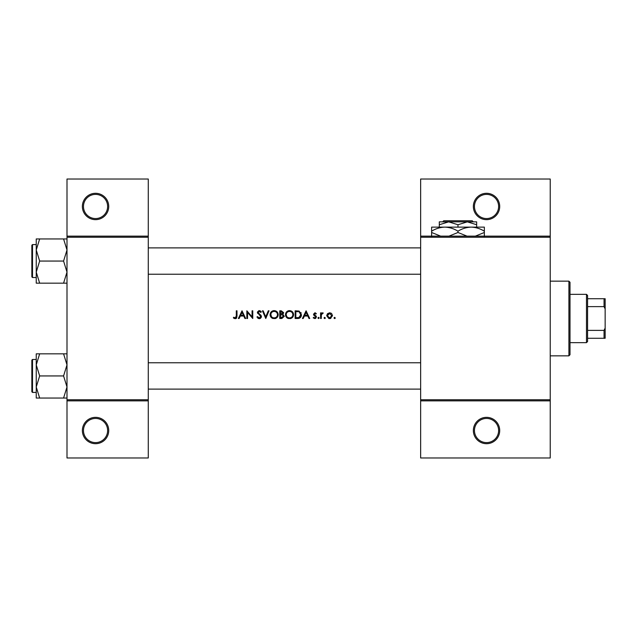 <?xml version="1.0" encoding="UTF-8"?>
<svg xmlns="http://www.w3.org/2000/svg" width="637" height="637" viewBox="0 0 637 637"><rect width="100%" height="100%" fill="white"/><g stroke="black" fill="none" stroke-linecap="round" stroke-linejoin="round"><path stroke-width="0.96" d="M108.728 430.524A13.178 13.178 0 0 1 95.55 443.702A13.178 13.178 0 0 1 82.372 430.524A13.178 13.178 0 0 1 95.55 417.346A13.178 13.178 0 0 1 108.728 430.524M83.471 430.524A12.079 12.079 0 0 0 95.55 442.604A12.079 12.079 0 0 0 107.629 430.524A12.079 12.079 0 0 0 95.55 418.445A12.079 12.079 0 0 0 83.471 430.524M108.728 206.476A13.178 13.178 0 0 1 95.55 219.654A13.178 13.178 0 0 1 82.372 206.476A13.178 13.178 0 0 1 95.55 193.298A13.178 13.178 0 0 1 108.728 206.476M83.471 206.476A12.079 12.079 0 0 0 95.55 218.555A12.079 12.079 0 0 0 107.629 206.476A12.079 12.079 0 0 0 95.55 194.396A12.079 12.079 0 0 0 83.471 206.476M499.711 430.524A13.178 13.178 0 0 1 486.533 443.702A13.178 13.178 0 0 1 473.355 430.524A13.178 13.178 0 0 1 486.533 417.346A13.178 13.178 0 0 1 499.711 430.524M474.454 430.524A12.079 12.079 0 0 0 486.533 442.604A12.079 12.079 0 0 0 498.62 430.524A12.079 12.079 0 0 0 486.533 418.445A12.079 12.079 0 0 0 474.454 430.524M499.711 206.476A13.178 13.178 0 0 1 486.533 219.654A13.178 13.178 0 0 1 473.355 206.476A13.178 13.178 0 0 1 486.533 193.298A13.178 13.178 0 0 1 499.711 206.476M474.454 206.476A12.079 12.079 0 0 0 486.533 218.555A12.079 12.079 0 0 0 498.62 206.476A12.079 12.079 0 0 0 486.533 194.396A12.079 12.079 0 0 0 474.454 206.476M233.349 317.807L234.312 318.5L236.08 318.5L236.996 316L236.996 310.808L236.303 310.808L236.303 315.928L235.244 317.911L233.755 317.218L233.349 317.807L233.755 317.218L235.244 317.911L236.2 317.194M242.02 310.808L238.373 318.5L239.13 318.5L240.3 316.04L243.78 316.04L244.919 318.5L245.667 318.5L242.02 310.808M246.853 310.808L246.853 318.5L247.538 318.5L247.538 312.464L252.762 318.5L252.762 310.808L252.077 310.808L252.077 316.86L246.853 310.808M256.902 317.019L259.243 318.699L260.191 318.5L261.441 316.613L258.089 312.377L259.211 311.405L260.716 312.393L261.337 311.915L259.291 310.617L257.396 312.409L260.748 316.605L259.243 317.911L257.555 316.629L256.902 317.019L257.555 316.629L257.866 317.099M262.428 310.808L265.772 318.5L269.029 310.808L268.288 310.808L265.725 316.868L263.161 310.808L262.428 310.808M270.112 314.686C270.199 316.541 271.115 317.815 272.859 318.5L275.455 318.5C277.199 317.807 278.114 316.525 278.194 314.654C277.979 312.162 276.617 310.816 274.101 310.617C271.657 310.864 270.319 312.218 270.112 314.686M279.77 310.808L279.77 318.5L281.849 318.5L284.309 316.318L282.828 314.352L283.712 312.719L281.275 310.808L279.77 310.808M285.487 314.686C285.575 316.541 286.491 317.815 288.235 318.5L290.83 318.5C292.574 317.807 293.49 316.525 293.569 314.654C293.354 312.162 291.993 310.816 289.477 310.617C287.032 310.864 285.702 312.218 285.487 314.686L285.559 313.898M295.146 310.808L295.146 318.5L297.527 318.5C299.995 318.484 301.309 317.234 301.452 314.75L299.143 311.087L295.146 310.808M306.086 310.808L302.44 318.5L303.196 318.5L304.367 316.04L307.846 316.04L308.985 318.5L309.733 318.5L306.086 310.808M314.789 318.596L313.181 317.839L315.387 318.5L316.438 316.979L314.168 314.232L314.901 313.476L315.872 314.065L316.342 313.579L314.901 312.783L313.484 314.256L315.745 317.003L314.758 317.911L313.643 317.314L313.181 317.839L313.643 317.314L314.758 317.911L315.745 317.003L313.738 315.124M317.919 317.959L318.556 318.596L319.201 317.959L318.556 317.314L317.919 317.959L318.556 317.314L319.201 317.959L318.556 318.596L317.919 317.959L318.556 318.596M320.578 312.878L320.578 318.5L321.263 318.5L321.39 314.686L323.238 312.974L321.263 313.707L321.263 312.878L320.578 312.878M324.026 317.959L325.013 318.5L325.308 317.959L324.671 317.314L324.026 317.959L324.671 317.314L325.308 317.959L324.671 318.596L324.026 317.959L324.671 318.596M326.685 315.705L328.788 318.5L329.6 318.596L330.412 318.5L332.506 315.705L331.734 313.707L329.6 312.783L327.458 313.715L326.685 315.705M333.979 317.959L334.966 318.5L335.261 317.959L334.624 317.314L333.979 317.959L334.624 317.314L335.261 317.959L334.624 318.596L333.979 317.959L334.624 318.596M148.27 400.872L66.996 400.872L66.996 399.773L148.27 399.773L148.27 457.979L66.996 457.979L66.996 400.872M550.233 237.227L420.643 237.227L420.643 236.128L550.233 236.128L550.233 400.872L420.643 400.872L420.643 399.773L550.233 399.773M66.996 236.128L148.27 236.128L148.27 179.021L66.996 179.021L66.996 399.773M148.27 236.128L148.27 399.773M148.27 237.227L66.996 237.227M420.643 237.227L420.643 399.773M550.233 400.872L550.233 457.979L420.643 457.979L420.643 400.872M420.643 236.128L420.643 179.021L550.233 179.021L550.233 236.128M236.996 316L236.606 318.046M236.279 318.381L235.204 318.699M234.312 318.5L233.811 318.197M236.223 317.099L236.303 315.928M304.741 315.251L306.126 312.313L307.488 315.251L304.741 315.251L307.488 315.251M314.901 312.783L315.323 312.855M314.224 313.945L314.901 313.476L315.872 314.065L314.622 313.531M314.36 314.742L316.175 316.103L316.438 316.979M315.809 318.261L315.387 318.5M315.745 317.003L314.71 315.888M318.556 317.314L319.201 317.959L318.556 317.314M321.836 313.062L322.426 312.799M322.855 313.571L322.29 313.508M321.486 314.375L321.287 315.649M334.624 317.314L335.261 317.959M330.77 313.014L331.288 313.308M330.842 318.349L330.014 318.572M329.178 318.572L328.78 318.5M330.866 317.529L331.813 315.713L329.592 317.911L327.378 315.713L329.592 313.476L331.813 315.713L329.592 313.476L327.792 314.407M329.162 317.871L330.03 317.871M327.537 314.853L327.418 316.143M324.671 317.314L325.308 317.959M300.903 312.544L301.158 313.062M301.412 315.442L301.205 316.27M299.231 318.277L298.331 318.46M299.191 311.987L300.768 314.75L298.92 317.513L295.839 317.712L295.839 311.604L298.196 311.7M297.399 311.628L296.38 311.604M300.744 315.196L300.736 314.272M300.576 313.563L300.146 312.759M298.403 317.624L299.334 317.345M299.716 317.107L300.72 315.347M295.839 317.712L297.829 317.68M285.941 312.783L286.626 311.819M286.642 311.812L287.932 310.928M288.553 310.721L289.079 310.633M289.477 310.617L292.391 311.772M293.569 314.654L293.155 316.485M292.956 316.828L290.201 318.651M287 317.823L285.535 315.315M290.161 311.461L289.517 311.405C291.547 311.565 292.67 312.648 292.877 314.654L292.821 314.001M292.749 313.723L292.184 312.648M291.037 311.756L290.464 311.533M292.821 315.299L292.877 314.654C292.686 316.669 291.563 317.759 289.517 317.911L290.161 317.855M292.55 316.103L292.765 315.538M288.872 317.855L289.517 317.911C287.502 317.752 286.387 316.677 286.18 314.686L286.738 316.501M288.25 317.68L288.744 317.831M286.204 314.24L286.18 314.686C286.371 312.679 287.486 311.589 289.517 311.405L288.864 311.469M288.657 311.517L288.083 311.724M282.533 313.715L283.027 312.727L280.463 314.065L280.463 311.604L283.027 312.727L282.939 312.281M280.463 314.065L281.474 314.049M283.242 315.403L282.358 314.941L283.616 316.318L280.463 317.712L280.463 314.853L281.952 314.885M282.358 314.941L280.917 314.853M282.868 317.481L283.481 315.737M280.463 317.712L282.016 317.688M282.406 317.64L282.86 317.489M270.566 312.783L272.222 311.087M273.177 310.721L273.703 310.633M274.101 310.617L277.007 311.772M278.194 314.654L277.78 316.485M277.581 316.828L274.826 318.651M271.617 317.823L270.16 315.315M277.445 315.299L277.501 314.654C277.31 316.669 276.187 317.759 274.141 317.911C272.126 317.752 271.012 316.677 270.805 314.686C270.996 312.679 272.11 311.589 274.141 311.405C276.171 311.565 277.294 312.648 277.501 314.654C277.294 312.648 276.171 311.565 274.141 311.405L273.488 311.469M273.496 317.855L274.786 317.855M277.175 316.103L277.39 315.538M270.829 314.24L271.362 316.501M272.915 317.696L273.369 317.831M273.281 311.517L272.708 311.724M258.303 318.5L257.858 318.237M260.716 316.884L259.769 315.14M260.748 316.605L260.477 315.848M259.506 314.933L259.084 314.622M257.826 313.579L257.396 312.409M257.436 312.042L258.933 310.641M259.291 310.617L260.429 310.96M260.485 310.999L261.146 311.66M260.151 311.756L259.673 311.477M259.45 311.421L258.089 312.377L259.625 314.137M260.214 314.582L260.836 315.18M261.035 315.434L261.393 316.223M261.353 317.21L260.374 318.404M240.675 315.251L242.06 312.313L243.422 315.251L240.675 315.251L243.422 315.251M568.905 281.156L570.004 282.255L570.004 354.745L568.905 355.844L568.905 281.156L550.233 281.156M568.905 355.844L550.233 355.844M420.643 362.764L148.27 362.764M420.643 389.119L148.27 389.119M36.245 364.89L36.245 386.993L39.661 375.941L36.245 364.89L39.661 353.838L36.245 353.838L36.245 364.89M32.511 392.416L31.85 391.755L31.85 360.128L32.511 359.467L32.511 392.416L36.245 392.416L36.245 398.045L39.661 398.045L36.245 386.993L36.245 398.045M66.996 353.838L63.573 353.838L66.996 364.89L63.573 375.941L39.661 375.941M63.573 353.838L39.661 353.838M63.573 375.941L66.996 386.993L63.573 398.045L39.661 398.045M63.573 398.045L66.996 398.045M148.27 274.236L420.643 274.236M148.27 247.881L420.643 247.881M66.996 238.955L63.573 238.955L66.996 250.007L63.573 261.059L66.996 272.11L63.573 283.162L39.661 283.162L36.245 272.11L39.661 261.059L36.245 250.007L39.661 238.955L36.245 238.955L36.245 283.162L39.661 283.162M31.85 276.872L31.85 245.245L32.511 244.584L32.511 277.533L31.85 276.872M63.573 238.955L39.661 238.955M63.573 261.059L39.661 261.059M63.573 283.162L66.996 283.162M586.478 294.342L587.577 295.433L587.577 341.567L586.478 342.658L586.478 294.342L570.004 294.342M587.577 298.729L605.15 298.729L605.15 338.271L604.051 338.271L604.051 330.38L605.15 328.071M587.577 330.38L604.051 330.38M605.15 308.929L604.051 306.62L604.051 298.729M587.577 306.62L604.051 306.62M587.577 338.271L604.051 338.271M443.742 220.752L442.643 221.851L443.742 220.752L472.216 220.752L473.315 221.851L472.216 220.752M442.643 221.851L448.647 221.851L457.979 224.742L457.979 227.122M457.979 224.742L467.319 221.851L473.315 221.851M439.307 224.742L448.647 221.851L439.307 221.851L439.307 227.122M448.647 221.851L467.319 221.851L476.651 224.742L476.651 227.122M476.651 224.742L476.651 221.851L467.319 221.851M440.621 236.128L431.623 232.489L431.623 227.122L484.343 227.122L484.343 232.489L475.345 236.128M431.623 232.489L431.623 236.566M431.623 231.199C435.724 228.651 440.119 227.29 444.801 227.122C449.427 227.282 453.823 228.635 457.979 231.199L457.979 232.489L448.989 236.128M457.979 231.199C462.088 228.651 466.475 227.29 471.157 227.122C475.791 227.282 480.179 228.635 484.343 231.199M466.977 236.128L457.979 232.489M484.343 236.566L484.343 232.489M32.511 359.467L36.245 359.467M32.511 277.533L36.245 277.533M32.511 244.584L36.245 244.584M586.478 342.658L570.004 342.658"/></g></svg>
